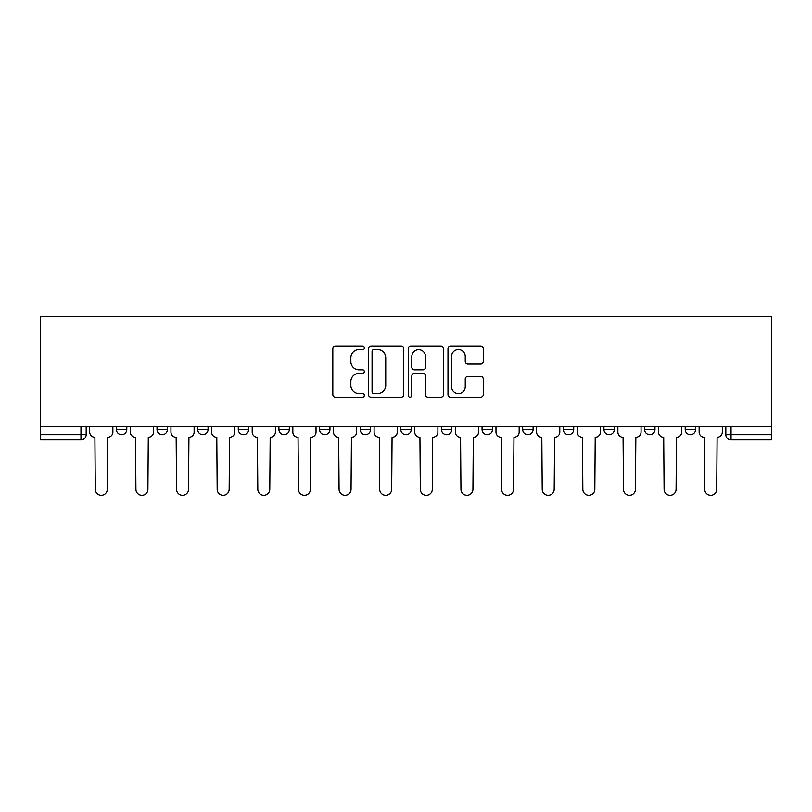 <?xml version="1.0" encoding="UTF-8"?>
<svg xmlns="http://www.w3.org/2000/svg" width="812" height="812" viewBox="0 0 812 812"><rect width="100%" height="100%" fill="white"/><g stroke="black" fill="none" stroke-linecap="round" stroke-linejoin="round"><path stroke-width="1.22" d="M364.334 347.851A1.786 1.786 0 0 0 362.538 346.054L335.376 346.054A2.558 2.558 0 0 0 332.818 348.612L332.818 394.632A2.558 2.558 0 0 0 335.376 397.19L362.538 397.19A1.786 1.786 0 0 0 364.334 395.393A1.786 1.786 0 0 0 362.538 393.607L359.026 393.607A8.181 8.181 0 0 1 350.845 385.426L350.845 381.589A8.181 8.181 0 0 1 359.026 373.408L362.538 373.408A1.786 1.786 0 0 0 364.334 371.622A1.786 1.786 0 0 0 362.538 369.836L359.026 369.836A8.181 8.181 0 0 1 350.845 361.655L350.845 357.818A8.181 8.181 0 0 1 359.026 349.637L362.538 349.637A1.786 1.786 0 0 0 364.334 347.851M563.305 426.574L563.305 429.436L573.729 429.436A5.207 5.207 0 0 1 568.512 434.653A5.207 5.207 0 0 1 563.305 429.436L563.305 426.574M482.054 426.574L482.054 429.436L492.468 429.436A5.207 5.207 0 0 1 487.261 434.653A5.207 5.207 0 0 1 482.054 429.436L482.054 426.574M441.423 426.574L441.423 429.436L451.837 429.436A5.207 5.207 0 0 1 446.63 434.653A5.207 5.207 0 0 1 441.423 429.436L441.423 426.574M400.793 426.574L400.793 429.436L411.207 429.436A5.207 5.207 0 0 1 406 434.653A5.207 5.207 0 0 1 400.793 429.436L400.793 426.574M319.532 426.574L319.532 429.436L329.946 429.436A5.207 5.207 0 0 1 324.739 434.653A5.207 5.207 0 0 1 319.532 429.436L319.532 426.574M278.902 429.436L278.902 426.574L278.902 429.436A5.207 5.207 0 0 0 284.109 434.653A5.207 5.207 0 0 1 278.902 429.436L289.326 429.436A5.207 5.207 0 0 1 284.109 434.653A5.207 5.207 0 0 0 289.326 429.436A5.207 5.207 0 0 1 284.109 434.653M238.271 429.436L238.271 426.574L238.271 429.436A5.207 5.207 0 0 0 243.488 434.653A5.207 5.207 0 0 1 238.271 429.436L248.695 429.436A5.207 5.207 0 0 1 243.488 434.653M197.651 426.574L197.651 429.436L208.065 429.436A5.207 5.207 0 0 1 202.858 434.653A5.207 5.207 0 0 1 197.651 429.436L197.651 426.574M480.714 364.08A2.558 2.558 0 0 0 483.272 361.523L483.272 348.612A2.558 2.558 0 0 0 480.714 346.054L450.548 346.054A2.558 2.558 0 0 0 447.991 348.612L447.991 394.632A2.558 2.558 0 0 0 450.548 397.19L480.714 397.19A2.558 2.558 0 0 0 483.272 394.632L483.272 379.031A2.558 2.558 0 0 0 480.714 376.484L467.803 376.484A2.558 2.558 0 0 0 465.246 379.031L465.246 386.766A6.841 6.841 0 0 1 458.404 393.607A6.841 6.841 0 0 1 451.563 386.766L451.563 356.478A6.841 6.841 0 0 1 458.404 349.637A6.841 6.841 0 0 1 465.246 356.478L465.246 361.523A2.558 2.558 0 0 0 467.803 364.08L480.714 364.08M771.4 426.574L40.6 426.574L40.6 316.67L771.4 316.67L771.4 439.86L731.033 439.86A5.207 5.207 0 0 1 725.827 434.653L771.4 434.653M403.767 348.612A2.558 2.558 0 0 0 401.209 346.054L371.043 346.054A2.558 2.558 0 0 0 368.486 348.612L368.486 394.632A2.558 2.558 0 0 0 371.043 397.19L401.209 397.19A2.558 2.558 0 0 0 403.767 394.632L403.767 348.612M410.791 346.054L440.957 346.054A2.558 2.558 0 0 1 443.514 348.612L443.514 394.632A2.558 2.558 0 0 1 440.957 397.19L428.046 397.19A2.558 2.558 0 0 1 425.488 394.632L425.488 375.966A2.558 2.558 0 0 0 422.94 373.408L414.374 373.408A2.558 2.558 0 0 0 411.816 375.966L411.816 395.393A1.786 1.786 0 0 1 410.03 397.19A1.786 1.786 0 0 1 408.233 395.393L408.233 348.612A2.558 2.558 0 0 1 410.791 346.054M725.827 426.574L725.827 434.653A5.207 5.207 0 0 0 731.033 439.86L731.033 426.574M86.174 426.574L86.174 434.653A5.207 5.207 0 0 1 80.967 439.86L40.6 439.86L40.6 434.653L86.174 434.653A5.207 5.207 0 0 1 80.967 439.86A5.207 5.207 0 0 0 86.174 434.653M40.6 426.574L40.6 434.653M695.61 426.574L695.61 429.436A5.207 5.207 0 0 1 690.403 434.653A5.207 5.207 0 0 1 685.196 429.436L695.61 429.436A5.207 5.207 0 0 1 690.403 434.653A5.207 5.207 0 0 0 695.61 429.436M685.196 426.574L685.196 429.436M654.979 426.574L654.979 429.436A5.207 5.207 0 0 1 649.773 434.653A5.207 5.207 0 0 1 644.566 429.436A5.207 5.207 0 0 0 649.773 434.653M644.566 426.574L644.566 429.436L654.979 429.436M614.349 426.574L614.349 429.436A5.207 5.207 0 0 1 609.142 434.653A5.207 5.207 0 0 1 603.935 429.436L614.349 429.436M603.935 426.574L603.935 429.436M573.729 426.574L573.729 429.436M533.098 426.574L533.098 429.436A5.207 5.207 0 0 1 527.891 434.653A5.207 5.207 0 0 1 522.674 429.436L533.098 429.436M522.674 426.574L522.674 429.436M492.468 426.574L492.468 429.436M451.837 426.574L451.837 429.436M411.207 426.574L411.207 429.436L411.207 426.574M370.577 426.574L370.577 429.436A5.207 5.207 0 0 1 365.37 434.653A5.207 5.207 0 0 1 360.163 429.436A5.207 5.207 0 0 0 365.37 434.653M360.163 426.574L360.163 429.436L370.577 429.436M329.946 426.574L329.946 429.436L329.946 426.574M289.326 426.574L289.326 429.436M248.695 426.574L248.695 429.436L248.695 426.574M208.065 426.574L208.065 429.436A5.207 5.207 0 0 1 202.858 434.653A5.207 5.207 0 0 0 208.065 429.436L208.065 426.574M157.02 426.574L157.02 429.436L167.434 429.436L167.434 426.574L167.434 429.436A5.207 5.207 0 0 1 162.227 434.653A5.207 5.207 0 0 1 157.02 429.436A5.207 5.207 0 0 0 162.227 434.653A5.207 5.207 0 0 0 167.434 429.436A5.207 5.207 0 0 1 162.227 434.653M116.39 426.574L116.39 429.436L126.804 429.436L126.804 426.574L126.804 429.436A5.207 5.207 0 0 1 121.597 434.653A5.207 5.207 0 0 1 116.39 429.436A5.207 5.207 0 0 0 121.597 434.653M373.855 349.637A1.786 1.786 0 0 0 372.069 351.423L372.069 391.82A1.786 1.786 0 0 0 373.855 393.607L377.56 393.607A8.181 8.181 0 0 0 385.741 385.426L385.741 357.818A8.181 8.181 0 0 0 377.56 349.637L373.855 349.637M425.488 356.6A6.841 6.841 0 0 0 418.657 349.769A6.841 6.841 0 0 0 411.816 356.6L411.816 367.278A2.558 2.558 0 0 0 414.374 369.836L422.94 369.836A2.558 2.558 0 0 0 425.488 367.278L425.488 356.6M89.696 432.045L89.696 426.574L89.696 432.045A5.207 5.207 0 0 0 94.902 437.252L95.288 489.342A5.989 5.989 0 0 0 101.287 495.33A5.989 5.989 0 0 0 107.275 489.342L107.661 437.252A5.207 5.207 0 0 0 112.868 432.045L112.868 426.574L112.868 432.045M94.902 437.252L95.288 489.342M107.275 489.342L107.661 437.252M130.326 432.045L130.326 426.574L130.326 432.045A5.207 5.207 0 0 0 135.533 437.252L135.919 489.342A5.989 5.989 0 0 0 141.907 495.33A5.989 5.989 0 0 0 147.906 489.342L148.291 437.252A5.207 5.207 0 0 0 153.498 432.045L153.498 426.574L153.498 432.045M170.946 432.045L170.946 426.574L170.946 432.045A5.207 5.207 0 0 0 176.163 437.252L176.549 489.342A5.989 5.989 0 0 0 182.538 495.33A5.989 5.989 0 0 0 188.526 489.342L188.922 437.252A5.207 5.207 0 0 0 194.129 432.045L194.129 426.574L194.129 432.045M211.577 432.045L211.577 426.574L211.577 432.045A5.207 5.207 0 0 0 216.794 437.252L217.18 489.342A5.989 5.989 0 0 0 223.168 495.33A5.989 5.989 0 0 0 229.157 489.342L229.552 437.252A5.207 5.207 0 0 0 234.759 432.045L234.759 426.574L234.759 432.045M135.533 437.252L135.919 489.342M147.906 489.342L148.291 437.252M176.163 437.252L176.549 489.342M188.526 489.342L188.922 437.252M216.794 437.252L217.18 489.342M229.157 489.342L229.552 437.252M252.207 432.045L252.207 426.574L252.207 432.045A5.207 5.207 0 0 0 257.414 437.252L257.81 489.342A5.989 5.989 0 0 0 263.798 495.33A5.989 5.989 0 0 0 269.787 489.342L270.183 437.252A5.207 5.207 0 0 0 275.39 432.045L275.39 426.574L275.39 432.045M292.838 432.045L292.838 426.574L292.838 432.045A5.207 5.207 0 0 0 298.045 437.252L298.44 489.342A5.989 5.989 0 0 0 304.429 495.33A5.989 5.989 0 0 0 310.417 489.342L310.813 437.252A5.207 5.207 0 0 0 316.02 432.045L316.02 426.574L316.02 432.045M257.414 437.252L257.81 489.342M269.787 489.342L270.183 437.252M298.045 437.252L298.44 489.342M310.417 489.342L310.813 437.252M333.468 432.045L333.468 426.574L333.468 432.045A5.207 5.207 0 0 0 338.675 437.252L339.071 489.342A5.989 5.989 0 0 0 345.059 495.33A5.989 5.989 0 0 0 351.048 489.342L351.434 437.252A5.207 5.207 0 0 0 356.651 432.045L356.651 426.574L356.651 432.045M374.099 432.045L374.099 426.574L374.099 432.045A5.207 5.207 0 0 0 379.305 437.252L379.691 489.342A5.989 5.989 0 0 0 385.69 495.33A5.989 5.989 0 0 0 391.678 489.342L392.064 437.252A5.207 5.207 0 0 0 397.271 432.045L397.271 426.574L397.271 432.045M414.729 432.045L414.729 426.574L414.729 432.045A5.207 5.207 0 0 0 419.936 437.252L420.322 489.342A5.989 5.989 0 0 0 426.31 495.33A5.989 5.989 0 0 0 432.309 489.342L432.694 437.252A5.207 5.207 0 0 0 437.901 432.045L437.901 426.574L437.901 432.045M455.349 432.045L455.349 426.574L455.349 432.045A5.207 5.207 0 0 0 460.566 437.252L460.952 489.342A5.989 5.989 0 0 0 466.941 495.33A5.989 5.989 0 0 0 472.929 489.342L473.325 437.252A5.207 5.207 0 0 0 478.532 432.045L478.532 426.574L478.532 432.045M495.98 432.045L495.98 426.574L495.98 432.045A5.207 5.207 0 0 0 501.187 437.252L501.583 489.342A5.989 5.989 0 0 0 507.571 495.33A5.989 5.989 0 0 0 513.56 489.342L513.955 437.252A5.207 5.207 0 0 0 519.162 432.045L519.162 426.574L519.162 432.045M536.61 432.045L536.61 426.574L536.61 432.045A5.207 5.207 0 0 0 541.817 437.252L542.213 489.342A5.989 5.989 0 0 0 548.202 495.33A5.989 5.989 0 0 0 554.19 489.342L554.586 437.252A5.207 5.207 0 0 0 559.793 432.045L559.793 426.574L559.793 432.045M577.241 432.045L577.241 426.574L577.241 432.045A5.207 5.207 0 0 0 582.448 437.252L582.843 489.342A5.989 5.989 0 0 0 588.832 495.33A5.989 5.989 0 0 0 594.82 489.342L595.206 437.252A5.207 5.207 0 0 0 600.423 432.045L600.423 426.574L600.423 432.045M617.871 432.045L617.871 426.574L617.871 432.045A5.207 5.207 0 0 0 623.078 437.252L623.474 489.342A5.989 5.989 0 0 0 629.462 495.33A5.989 5.989 0 0 0 635.451 489.342L635.837 437.252A5.207 5.207 0 0 0 641.054 432.045L641.054 426.574L641.054 432.045M338.675 437.252L339.071 489.342M351.048 489.342L351.434 437.252M379.305 437.252L379.691 489.342M391.678 489.342L392.064 437.252M419.936 437.252L420.322 489.342M432.309 489.342L432.694 437.252M460.566 437.252L460.952 489.342M472.929 489.342L473.325 437.252M501.187 437.252L501.583 489.342M513.56 489.342L513.955 437.252M541.817 437.252L542.213 489.342M554.19 489.342L554.586 437.252M582.448 437.252L582.843 489.342M594.82 489.342L595.206 437.252M623.078 437.252L623.474 489.342M635.451 489.342L635.837 437.252M658.502 432.045L658.502 426.574L658.502 432.045A5.207 5.207 0 0 0 663.708 437.252L664.094 489.342A5.989 5.989 0 0 0 670.093 495.33A5.989 5.989 0 0 0 676.081 489.342L676.467 437.252A5.207 5.207 0 0 0 681.674 432.045L681.674 426.574L681.674 432.045M663.708 437.252L664.094 489.342M676.081 489.342L676.467 437.252M699.132 432.045L699.132 426.574L699.132 432.045A5.207 5.207 0 0 0 704.339 437.252L704.725 489.342A5.989 5.989 0 0 0 710.713 495.33A5.989 5.989 0 0 0 716.712 489.342L717.097 437.252A5.207 5.207 0 0 0 722.304 432.045L722.304 426.574L722.304 432.045M704.339 437.252L704.725 489.342M716.712 489.342L717.097 437.252M80.967 426.574L80.967 439.86M731.033 439.86A5.207 5.207 0 0 1 725.827 434.653"/></g></svg>
